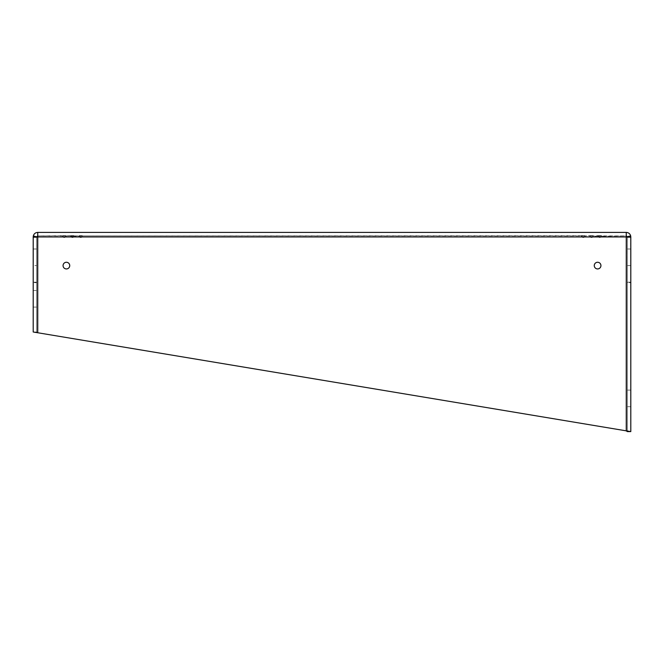 <?xml version="1.0" encoding="UTF-8"?>
<svg xmlns="http://www.w3.org/2000/svg" width="664" height="664" viewBox="0 0 664 664"><rect width="100%" height="100%" fill="white"/><g stroke="black" fill="none" stroke-linecap="round" stroke-linejoin="round"><path stroke-width="0.5" stroke-dasharray="3.32 2.49" d="M37.748 236.948L37.748 332.755L626.252 430.845L37.748 332.755L37.748 236.948L65.553 236.948L65.404 235.629L62.889 235.629L65.404 235.886L62.889 235.886L62.175 236.193L62.889 235.886L62.889 236.948A1.975 1.975 0 0 0 65.404 236.948L62.889 236.948A1.975 1.975 0 0 0 65.404 236.948A1.975 1.975 0 0 1 62.889 236.948L62.74 235.886L37.748 235.886L36.711 236.708L36.686 282.2L36.686 236.948L33.316 236.973L36.711 236.973L36.686 237.413L37.748 236.948L37.748 232.4L37.748 236.948L37.748 235.886L62.74 235.629L65.553 235.629L66.226 236.193L65.553 235.886L65.553 236.948L73.704 236.948L71.04 236.948L71.04 235.886L65.553 235.886L71.04 235.629L73.853 235.629L74.526 236.193L82.153 235.886L78.676 236.193L79.34 235.629L79.34 236.948L584.66 236.948L584.511 235.629L581.996 235.629L584.511 235.886L581.996 235.886L581.274 236.193L581.996 235.886L581.996 236.948A1.975 1.975 0 0 0 584.511 236.948L581.996 236.948A1.975 1.975 0 0 0 584.511 236.948A1.975 1.975 0 0 1 581.996 236.948L581.847 235.629L584.66 235.629L585.324 236.193L584.66 235.886L584.66 236.948L592.811 236.948L592.811 235.629L590.296 235.629L592.811 235.886L590.296 235.886L589.574 236.193L590.296 235.886L590.147 236.948L590.147 235.629L592.96 235.629L593.624 236.193L601.26 235.886L597.774 236.193L598.447 235.886L598.447 236.948L601.26 236.948L601.111 235.629L598.596 235.629L601.111 235.886L598.596 235.886L597.874 236.193L598.596 235.886L598.596 236.948A1.975 1.975 0 0 0 601.111 236.948L598.596 236.948A1.975 1.975 0 0 0 601.111 236.948A1.975 1.975 0 0 1 598.596 236.948L590.296 236.948A1.975 1.975 0 0 0 592.811 236.948A1.975 1.975 0 0 1 590.296 236.948A1.975 1.975 0 0 0 592.811 236.948L592.96 235.886L598.447 235.629L601.26 235.629L601.924 236.193L626.252 235.886L626.252 232.4L626.252 236.948L626.252 235.886L601.26 235.886L601.26 236.948L627.289 236.973L627.314 282.665L630.8 282.665L630.8 431.6L37.748 332.755L37.748 236.948L601.26 236.948A2.075 2.075 0 0 1 598.447 236.948A2.075 2.075 0 0 0 601.26 236.948A2.075 2.075 0 0 1 598.447 236.948A2.075 2.075 0 0 0 601.26 236.948L601.26 235.629L601.825 236.011L601.111 235.629L601.111 236.948A1.975 1.975 0 0 1 598.596 236.948L598.596 235.629L597.774 236.011L598.447 235.629L598.447 236.948L598.447 235.629L601.26 235.629L601.924 236.011L601.26 235.629L601.26 236.948L601.26 235.629L598.596 235.629L597.874 236.011L598.596 235.629L598.596 236.948L598.596 235.629L598.447 236.948L592.96 236.948A2.075 2.075 0 0 1 590.147 236.948A2.075 2.075 0 0 0 592.96 236.948A2.075 2.075 0 0 1 590.147 236.948A2.075 2.075 0 0 0 592.96 236.948L592.96 235.629L593.525 236.011L592.811 235.629L592.811 236.948A1.975 1.975 0 0 1 590.296 236.948L590.296 235.629L589.474 236.011L590.147 235.629L590.147 236.948L590.147 235.629L592.96 235.629L593.624 236.011L592.96 235.629L592.96 236.948L592.96 235.629L590.296 235.629L589.574 236.011L590.296 235.629L590.296 236.948L590.296 235.629L584.66 235.886L590.147 235.886L590.147 236.948L584.66 236.948A2.075 2.075 0 0 1 581.847 236.948A2.075 2.075 0 0 0 584.66 236.948A2.075 2.075 0 0 1 581.847 236.948A2.075 2.075 0 0 0 584.66 236.948L584.66 235.629L585.225 236.011L584.511 235.629L584.511 236.948A1.975 1.975 0 0 1 581.996 236.948L581.996 235.629L581.174 236.011L581.847 235.629L581.847 236.948L581.847 235.629L584.66 235.629L585.324 236.011L584.66 235.629L584.66 236.948L584.66 235.629L581.996 235.629L581.274 236.011L581.996 235.629L581.996 236.948L581.996 235.629L82.153 235.886L581.847 235.886L581.847 236.948L79.489 236.948A1.975 1.975 0 0 0 82.004 236.948A1.975 1.975 0 0 1 79.489 236.948A1.975 1.975 0 0 0 82.004 236.948L82.004 235.886L78.775 236.193L82.004 235.629L78.676 236.011L82.153 235.629L82.726 236.011L82.004 235.629L82.004 236.948A1.975 1.975 0 0 1 79.489 236.948L79.489 235.629L79.34 236.948A2.075 2.075 0 0 0 82.153 236.948A2.075 2.075 0 0 1 79.34 236.948A2.075 2.075 0 0 0 82.153 236.948L82.153 235.629L82.153 236.948A2.075 2.075 0 0 1 79.34 236.948L79.34 235.629L82.153 235.629L82.826 236.011L82.153 235.629L82.153 236.948L82.153 235.629L79.489 235.629L78.775 236.011L79.489 235.629L79.489 236.948L79.489 235.629L79.34 236.948L73.704 236.948A1.975 1.975 0 0 1 71.189 236.948A1.975 1.975 0 0 0 73.704 236.948A1.975 1.975 0 0 1 71.189 236.948A1.975 1.975 0 0 0 73.704 236.948L73.704 235.629L73.704 236.948L73.853 235.886L79.34 235.886L79.34 236.948L73.853 236.948A2.075 2.075 0 0 1 71.04 236.948A2.075 2.075 0 0 0 73.853 236.948A2.075 2.075 0 0 1 71.04 236.948A2.075 2.075 0 0 0 73.853 236.948L73.853 235.629L70.376 236.011L71.04 235.629L71.04 236.948L71.04 235.629L73.853 235.629L74.526 236.011L73.853 235.629L73.853 236.948L73.853 235.629L74.426 236.011L70.475 236.193L71.189 235.629L71.189 236.948L71.189 235.886L73.704 235.886L73.704 236.948L73.704 235.629L71.189 235.629L70.475 236.011L71.189 235.629L71.189 236.948L71.189 235.629L71.04 236.948L65.553 236.948A2.075 2.075 0 0 1 62.74 236.948A2.075 2.075 0 0 0 65.553 236.948A2.075 2.075 0 0 1 62.74 236.948A2.075 2.075 0 0 0 65.553 236.948L65.553 235.629L66.126 236.011L65.404 235.629L65.404 236.948A1.975 1.975 0 0 1 62.889 236.948L62.74 235.629L62.076 236.011L62.74 235.629L62.74 236.948L62.74 235.629L65.553 235.629L66.226 236.011L65.553 235.629L65.553 236.948L65.553 235.629L62.889 235.629L62.175 236.011L62.889 235.629L62.889 236.948L62.74 235.629L62.74 236.948L33.316 236.973L33.2 332L33.2 237.413L36.686 237.413L36.686 282.665L33.2 282.665L36.686 282.665L36.686 332L33.2 332L36.686 332L37.748 332.755L33.2 332L36.686 332L33.2 332M36.711 236.708L33.325 235.911L33.2 236.948L33.2 282.2L33.2 237.413L36.686 237.413L36.686 332L37.748 332.755M37.748 235.886L37.748 232.4C35.466 232.549 33.989 233.72 33.325 235.911M630.8 282.665L630.8 237.413L627.314 237.413L627.314 431.6L630.8 431.6L627.314 431.6L627.314 282.665L630.8 282.665L630.8 431.6L630.8 237.413L627.314 237.413L627.314 431.6L627.314 237.413L626.252 236.948L626.252 232.4C628.534 232.549 630.011 233.72 630.675 235.911L630.8 282.2L630.8 237.413L630.684 236.973L627.314 236.948L627.314 282.2L627.314 236.948L630.8 236.948M630.8 257.3L630.8 265.6L630.8 257.3M630.8 398.4L630.8 390.1L630.8 398.4M627.314 406.7L627.314 390.1L627.314 406.7L627.314 390.1L627.314 406.7L630.8 406.7L627.314 406.7M630.8 431.6L627.007 431.218M33.2 290.5L33.2 307.1L36.686 307.1L36.686 290.5L36.686 307.1L36.686 290.5L36.686 307.1L33.2 307.1L33.2 290.5L33.2 307.1L33.2 290.5L36.686 290.5L33.2 290.5M73.704 235.886L71.189 235.886L73.704 235.886M71.04 235.886L73.853 235.886L71.04 235.886M82.004 235.886L79.489 235.886L82.004 235.886M601.111 235.886L598.596 235.886L601.111 235.886M590.147 235.886L592.96 235.886L590.147 235.886M581.847 235.886L584.66 235.886L581.847 235.886M592.811 235.886L590.296 235.886L592.811 235.886M584.511 235.886L581.996 235.886L584.511 235.886M65.404 235.886L62.889 235.886L65.404 235.886M62.74 235.886L65.553 235.886L62.74 235.886M627.314 257.3L627.314 265.6L627.314 257.3M627.314 282.2L630.8 282.2L627.314 282.2M626.252 235.886L627.314 236.948M627.289 236.708L630.675 235.911M626.252 232.4L37.748 232.4M33.2 265.6L33.2 249L33.2 265.6L36.686 265.6L36.686 249L36.686 265.6M36.686 282.2L33.2 282.2L36.686 282.2M36.686 236.948L33.2 236.948M597.6 262.263A3.337 3.337 0 0 1 600.488 267.268A3.337 3.337 0 0 1 594.712 267.268A3.337 3.337 0 0 1 597.6 262.263A3.337 3.337 0 0 1 600.488 267.268A3.337 3.337 0 0 1 594.712 267.268A3.337 3.337 0 0 1 597.6 262.263M66.4 262.263A3.337 3.337 0 0 1 69.288 267.268A3.337 3.337 0 0 1 63.512 267.268A3.337 3.337 0 0 1 66.4 262.263A3.337 3.337 0 0 1 69.288 267.268A3.337 3.337 0 0 1 63.512 267.268A3.337 3.337 0 0 1 66.4 262.263M36.686 237.413L36.686 332L36.686 237.413M597.6 268.937A3.337 3.337 0 0 0 600.488 263.932A3.337 3.337 0 0 0 594.712 263.932A3.337 3.337 0 0 0 597.6 268.937M66.4 268.937A3.337 3.337 0 0 0 69.288 263.932A3.337 3.337 0 0 0 63.512 263.932A3.337 3.337 0 0 0 66.4 268.937M626.252 236.948L626.252 430.845M630.8 390.1L627.314 390.1L630.8 390.1M627.314 265.6L630.8 265.6L627.314 265.6M627.314 249L630.8 249L627.314 249M33.2 249L36.686 249"/><path stroke-width="1" d="M33.2 332L33.2 236.948L37.748 236.948L37.748 232.4L626.252 232.4L626.252 236.948L37.748 236.948L33.316 236.973L33.2 237.413L33.2 332L626.252 430.845L626.252 236.948L630.8 236.948L630.675 235.911L627.289 236.708L626.252 235.886M626.252 232.4C628.534 232.549 630.011 233.72 630.675 235.911M630.8 282.665L630.8 236.948M627.314 431.6L626.252 430.845L630.8 431.6L627.314 431.6L626.252 430.845M36.686 236.948L33.325 235.911L33.2 236.948M37.748 235.886L36.711 236.708M37.748 232.4C35.466 232.549 33.989 233.72 33.325 235.911M597.6 268.937A3.337 3.337 0 0 0 600.488 263.932A3.337 3.337 0 0 0 594.712 263.932A3.337 3.337 0 0 0 597.6 268.937M66.4 268.937A3.337 3.337 0 0 0 69.288 263.932A3.337 3.337 0 0 0 63.512 263.932A3.337 3.337 0 0 0 66.4 268.937M626.252 236.948L630.684 236.973L630.8 237.413L630.8 431.6M37.748 236.948L37.748 332.755"/></g></svg>
